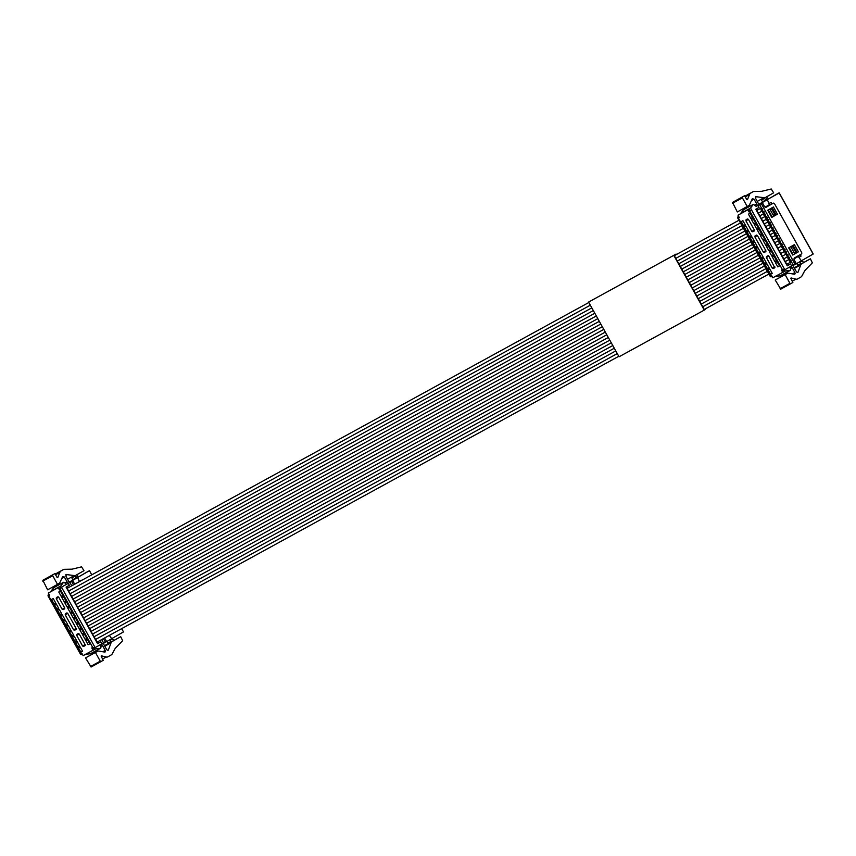 <?xml version="1.0" encoding="UTF-8"?>
<svg xmlns="http://www.w3.org/2000/svg" width="856" height="856" viewBox="0 0 856 856"><rect width="100%" height="100%" fill="white"/><g stroke="black" fill="none" stroke-linecap="round" stroke-linejoin="round"><path stroke-width="1.28" d="M788.697 247.866L794.379 244.623L798.391 251.825L792.699 255.067L788.697 247.866M801.451 253.954A1.455 0.888 61.3 0 0 801.516 252.242L774.691 204.038A1.455 0.888 61.3 0 0 773.214 203.214L765.97 207.355L764.483 206.521L762.482 202.926L761.294 203.6L794.957 264.076L796.144 263.402L794.143 259.796L794.208 258.084L801.451 253.954M767.736 210.223L773.428 206.97L777.43 214.171L771.748 217.424L767.736 210.223M765.788 207.419L771.534 204.135A1.455 0.888 -118.7 0 1 771.545 204.135A1.455 0.888 -118.7 0 1 771.545 204.124M771.727 217.392L775.761 215.091L775.258 214.193M772.262 208.811L771.77 207.922M792.688 255.035L796.711 252.745L796.208 251.846M793.212 246.453L792.72 245.565M798.391 251.825L796.711 252.745M759.133 204.766L762.482 202.926M738.557 216.204L737.99 216.536L738.567 216.215M751.75 209.003L749.182 212.095L747.887 209.763L750.541 208.051L753.269 204.413L755.078 205.376A1.455 0.888 -118.7 0 0 756.554 206.2L756.565 206.2A1.455 0.888 -118.7 0 1 756.554 206.2L761.294 203.6M759.24 204.156L759.828 203.889A1.455 0.888 61.3 0 0 759.486 204.509L759.015 204.819M760.096 205.419L759.486 204.509L756.522 206.221M794.957 264.076L791.597 265.938L790.516 263.98L787.263 265.831L755.784 209.271L759.026 207.419L757.935 205.461M749.952 208.575L737.99 215.188L739.284 217.51L738.364 218.023L770.603 275.953L771.534 275.45L772.829 277.783L782.726 272.358L781.421 270.025L783.475 270.528L791.597 265.938M770.785 276.798L770.603 275.953L770.785 276.798L772.23 276.691M775.761 215.091L777.43 214.171M737.99 216.536L738.364 218.023L737.722 217.392M740.055 214A4.847 2.975 61.3 0 0 740.643 213.476L743.372 209.838A1.455 0.888 61.3 0 1 743.554 209.677L753.269 204.413L743.372 209.838M749.182 212.095L749.813 210.052M781.421 270.025L785.401 269.469M756.126 209.26L759.026 207.419M790.516 263.98L787.402 265.446M757.721 209.977L757.25 209.142L756.34 209.645M747.202 206.521L742.377 197.843L742.409 196.987L744.602 195.724L732.511 202.401L737.305 211.946L749.278 205.344L752.317 198.763L754.008 199.138L756.768 203.974A1.937 1.188 -118.7 0 1 756.629 206.168M762.514 201.823L765.628 200.111L764.654 198.357L761.53 200.069L762.514 201.823L765.82 200.261M746.239 208.201A38.777 23.818 61.3 0 0 745.758 207.312M759.54 204.252A1.937 1.188 -118.7 0 1 758.191 203.15L755.548 198.26L756.115 196.602L755.409 196.987M747.095 199.769L746.603 199.33L747.491 199.544L749.952 193.51L753.515 191.476L761.744 191.305L771.245 188.994L773.653 192.814L764.89 197.822M744.602 195.724L746.603 199.33M755.688 196.655L764.922 197.8M782.726 272.358L784.792 271.17M790.227 266.676L790.313 268.677A1.455 0.888 -118.7 0 1 790.238 270.389A1.455 0.888 -118.7 0 1 790.024 270.464L785.541 270.935L774.894 276.595M790.024 270.464L780.512 275.664M780.126 275.878L775.654 276.36M793.405 265.135A1.937 1.188 -118.7 0 0 793.64 266.837A38.777 23.818 -118.7 0 0 796.412 271.673A1.455 0.888 -118.7 0 0 797.813 272.39A1.455 0.888 -118.7 0 0 798.102 272.037L800.713 264.943A4.847 2.975 -118.7 0 1 801.644 263.787L794.186 267.875M790.516 266.558A1.937 1.188 -118.7 0 1 792.217 267.65L794.86 272.55A1.455 0.888 -118.7 0 1 794.732 274.155A1.455 0.888 -118.7 0 1 794.315 274.209L788.59 273.225A4.847 2.975 -118.7 0 0 787.21 273.428A4.847 2.975 -118.7 0 1 787.21 273.428L785.113 274.626L789.938 283.304L780.041 288.729L780.79 289.135L775.215 280.04L777.334 278.831M790.762 278.189L792.881 282.459L790.677 283.721L789.938 283.304M791.147 277.975L795.909 279.152L792.175 281.196M794.165 267.821L810.375 258.801L812.355 262.856L805.485 269.897A14.541 8.934 -118.7 0 0 804.415 271.363L801.826 276.146A4.847 2.975 -118.7 0 1 801.056 276.959L797.514 278.981A4.847 2.975 -118.7 0 1 797.492 278.992A4.847 2.975 -118.7 0 1 795.909 279.152M810.375 258.801L801.644 263.787M783.636 275.375L783.047 274.327M797.76 265.767L796.829 263.477M747.887 209.763L737.99 215.188M779.484 265.938L777.804 266.858L775.397 262.535L777.077 261.626L779.484 265.938M768.174 270.004L769.854 269.084L772.251 273.406L770.582 274.327L768.174 270.004M776.488 260.566L774.808 261.476L772.401 257.164L774.081 256.244L776.488 260.566M765.178 264.632L766.858 263.712L769.266 268.035L767.586 268.945L765.178 264.632M773.492 255.184L771.812 256.105L769.416 251.782L771.085 250.862L773.492 255.184M762.182 259.25L763.862 258.33L766.27 262.653L764.59 263.573L762.182 259.25M770.496 249.802L768.816 250.722L766.42 246.4L768.1 245.49L770.496 249.802L768.816 250.722M759.197 253.868L760.866 252.948L763.274 257.271L761.594 258.191L759.197 253.868M767.5 244.431L765.831 245.34L763.424 241.028L765.103 240.108L767.5 244.431M756.201 248.497L757.881 247.577L760.278 251.899L758.598 252.809L756.201 248.497M764.515 239.049L762.835 239.969L760.428 235.646L762.108 234.726L764.515 239.049L762.835 239.969M753.205 243.115L754.885 242.195L757.282 246.517L755.613 247.438L753.205 243.115M761.519 233.667L759.839 234.587L757.432 230.264L759.112 229.355L761.519 233.667M750.209 237.733L751.889 236.812L754.297 241.135L752.617 242.055L750.209 237.733M758.523 228.295L756.843 229.215L754.446 224.893L756.115 223.972L758.523 228.295L756.843 229.215M747.213 232.361L748.893 231.441L751.301 235.764L749.621 236.673L747.213 232.361M755.527 222.913L753.858 223.833L751.45 219.511L753.13 218.59L755.527 222.913M744.228 226.979L745.897 226.059L748.305 230.382L746.625 231.302L744.228 226.979M754.254 231.002L752.82 231.805L751.803 231.377L745.908 220.794L746.09 219.714L747.427 218.976L748.444 219.404L754.339 229.986L754.157 231.066L754.339 229.986M756.479 235.079L757.421 235.539L765.82 250.615L765.639 251.696L764.301 252.424L763.285 252.006L754.896 236.93L755.067 235.849L756.447 235.1M763.285 252.006L765.799 250.573L765.735 251.632M774.798 266.751L774.627 267.832L773.278 268.559L772.262 268.142L766.377 257.549L766.548 256.468L767.928 255.719L768.902 256.158L774.712 267.768M741.232 221.597L742.912 220.677L745.308 225L743.639 225.92L741.232 221.597M752.542 217.531L750.862 218.451L748.454 214.128L750.134 213.219L752.542 217.531L750.862 218.451M766.944 196.645L766.944 196.655A1.455 0.888 61.3 0 1 767.094 198.143L765.628 200.111M775.215 280.04L785.113 274.626M803.602 262.514L803.527 262.385A1.455 0.888 -118.7 0 0 802.35 261.476L800.381 261.444M798.552 262.482L799.911 261.711L800.884 264.065M777.804 266.858L779.463 265.906M770.582 274.327L772.24 273.374M774.808 261.476L776.467 260.534M767.586 268.945L769.244 268.003M771.812 256.105L773.471 255.152M764.59 263.573L766.248 262.621M761.594 258.191L763.252 257.239M765.831 245.34L767.49 244.399M758.598 252.809L760.267 251.867M755.613 247.438L757.271 246.485M759.839 234.587L761.498 233.645M752.617 242.055L754.275 241.103M749.621 236.673L751.279 235.732M753.858 223.833L755.516 222.881M746.625 231.302L748.294 230.35M743.639 225.92L745.298 224.968M801.355 260.802L813.157 254.061L779.099 192.857L763.638 201.684L767.329 199.662L769.448 204.659L765.296 207.024A1.455 0.888 -118.7 0 1 765.285 207.034A1.455 0.888 -118.7 0 1 764.943 207.099M796.016 263.477A1.455 0.888 61.3 0 0 796.733 263.52L801.398 260.866L798.274 256.447L794.122 258.822A1.455 0.888 61.3 0 0 793.887 259.079M759.165 204.113L779.249 192.932L813.179 253.879M762.343 203A1.455 0.888 -118.7 0 1 762.675 202.326L767.329 199.662M794.122 258.822L798.274 256.447M796.733 263.52A1.455 0.888 61.3 0 0 796.743 263.52L793.887 265.082A1.455 0.888 61.3 0 0 793.887 265.082L796.733 263.52M793.202 265.06A1.455 0.888 61.3 0 0 793.876 265.082M768.998 203.6L771.17 202.358L772.016 203.867M768.977 203.557L771.17 202.358M800.264 254.628L801.077 256.094L798.905 257.346M770.325 209.902L773.321 215.273L774.776 214.471L771.78 209.089L770.325 209.902L771.78 209.089M793.576 246.261L791.276 247.544L794.272 252.927L795.727 252.124L796.572 251.632L793.576 246.261L792.731 246.742L795.727 252.124M757.464 209.517L756.661 210.223M756.554 210.03L757.357 209.324M774.776 214.471L775.611 213.989L772.626 208.607M771.224 216.493L771.738 216.204L768.742 210.822M791.276 247.544L792.731 246.742M789.703 248.475L789.189 248.764L789.703 248.475L792.688 253.847L792.185 254.146M62.071 586.863L59.503 589.955L58.208 587.623L60.872 585.911L63.59 582.283L65.409 583.236A1.455 0.888 -118.7 0 0 66.875 584.07L66.886 584.06A1.455 0.888 -118.7 0 1 66.875 584.07L60.145 587.912L72.803 580.785L74.697 584.188M103.437 638.63L105.277 641.936L106.465 641.262L104.635 637.977M69.454 582.626L72.803 580.785M48.878 594.075L48.311 594.396L48.888 594.085M69.561 582.016L70.149 581.748A1.455 0.888 61.3 0 0 69.818 582.369L69.336 582.679M69.828 582.38L66.843 584.081M105.277 641.936L101.928 643.798L100.837 641.84L97.584 643.691L66.105 587.13L69.347 585.279L68.266 583.321M60.284 586.446L48.311 593.048L49.605 595.369L48.685 595.883L80.935 653.813L81.855 653.31L83.15 655.643L93.047 650.218L91.753 647.885L93.796 648.388L101.928 643.798M81.106 654.658L80.935 653.813L81.106 654.658L82.551 654.551M48.311 594.396L48.685 595.883L48.043 595.252M50.386 591.86A4.847 2.975 61.3 0 0 50.975 591.336L53.693 587.697A1.455 0.888 61.3 0 1 53.875 587.537L63.59 582.283L53.693 587.697M59.503 589.955L60.145 587.912M91.753 647.885L95.733 647.339M66.447 587.12L69.347 585.279M100.837 641.84L97.723 643.305M68.041 587.837L67.581 587.002L66.661 587.505M57.523 584.38L52.698 575.703L52.73 574.847L54.923 573.595L42.832 580.272L47.636 589.805L59.599 583.203L62.638 576.623L64.328 576.998L67.089 581.834A1.937 1.188 -118.7 0 1 66.95 584.027M72.835 579.683L75.949 577.971L74.975 576.216L71.861 577.928L72.835 579.683L76.141 578.121M56.571 586.06A38.777 23.818 61.3 0 0 56.079 585.183M69.871 582.112A1.937 1.188 -118.7 0 1 68.523 581.01L65.869 576.12L66.436 574.462L65.73 574.847M57.416 577.629L56.935 577.19L57.823 577.404L60.273 571.38L63.836 569.336L72.075 569.165L81.566 566.854L83.974 570.674L75.21 575.681L66.008 574.515M54.923 573.595L56.935 577.19M93.047 650.218L95.123 649.03M100.548 644.536L100.644 646.537A1.455 0.888 -118.7 0 1 100.559 648.249A1.455 0.888 -118.7 0 1 100.345 648.324L95.872 648.795L85.226 654.455M100.345 648.324L90.843 653.524M90.447 653.738L85.974 654.219M103.726 642.995A1.937 1.188 -118.7 0 0 103.961 644.696A38.777 23.818 -118.7 0 0 106.733 649.533A1.455 0.888 -118.7 0 0 108.134 650.25A1.455 0.888 -118.7 0 0 108.423 649.897L111.045 642.803A4.847 2.975 -118.7 0 1 111.965 641.647L104.507 645.734M100.837 644.418A1.937 1.188 -118.7 0 1 102.538 645.52L105.192 650.41A1.455 0.888 -118.7 0 1 105.053 652.015A1.455 0.888 -118.7 0 1 104.635 652.069L98.911 651.084A4.847 2.975 -118.7 0 0 97.531 651.288L85.536 657.9L95.433 652.486L100.259 661.164L90.372 666.589L91.111 666.995L85.536 657.9M95.433 652.486L97.498 651.298A4.847 2.975 -118.7 0 1 97.531 651.288M101.094 656.049L103.202 660.318L101.008 661.581L100.259 661.164M101.479 655.846L106.23 657.012L102.495 659.056M104.486 645.692L120.696 636.661L122.676 640.716L115.817 647.757A14.541 8.934 -118.7 0 0 114.747 649.223L112.147 654.005A4.847 2.975 -118.7 0 1 111.376 654.819L107.845 656.841A4.847 2.975 -118.7 0 1 107.813 656.852A4.847 2.975 -118.7 0 1 106.23 657.012M120.696 636.661L111.965 641.647M93.957 653.246L93.379 652.186M108.091 643.626L107.15 641.337M58.208 587.623L48.311 593.048M89.805 643.798L88.125 644.718L85.718 640.395L87.398 639.486L89.805 643.798M78.495 647.864L80.175 646.954L82.583 651.266L80.903 652.186L78.495 647.864M86.809 638.426L85.129 639.346L82.732 635.024L84.402 634.103L86.809 638.426M75.499 642.492L77.179 641.572L79.587 645.895L77.907 646.804L75.499 642.492M83.813 633.044L82.144 633.964L79.736 629.642L81.416 628.721L83.813 633.044M72.514 637.11L74.183 636.19L76.591 640.513L74.911 641.433L72.514 637.11M80.817 627.662L79.148 628.582L76.74 624.27L78.42 623.35L80.817 627.662M69.518 631.728L71.198 630.818L73.595 635.131L71.925 636.051L69.518 631.728M77.832 622.291L76.152 623.211L73.744 618.888L75.424 617.968L77.832 622.291M66.522 626.357L68.202 625.436L70.599 629.759L68.929 630.669L66.522 626.357M74.836 616.909L73.156 617.829L70.748 613.506L72.428 612.586L74.836 616.909M63.526 620.975L65.206 620.054L67.613 624.377L65.933 625.297L63.526 620.975M71.84 611.526L70.16 612.447L67.763 608.135L69.432 607.214L71.84 611.526L70.16 612.447M60.53 615.592L62.21 614.683L64.617 618.995L62.937 619.915L60.53 615.592M68.844 606.155L67.175 607.075L64.767 602.752L66.447 601.832L68.844 606.155M57.545 610.221L59.214 609.301L61.621 613.624L59.941 614.533L57.545 610.221M65.859 600.773L64.179 601.693L61.771 597.37L63.451 596.45L65.859 600.773L64.179 601.693M54.549 604.839L56.228 603.919L58.625 608.242L56.956 609.162L54.549 604.839M64.575 608.862L63.141 609.665L62.124 609.237L56.239 598.654L56.41 597.574L57.791 596.825L58.764 597.263L64.66 607.856L64.489 608.926L64.66 607.856M66.8 612.939L67.752 613.399L76.141 628.475L75.959 629.556L74.622 630.294L73.605 629.866L65.217 614.79L65.398 613.709L66.768 612.96M76.141 628.475L76.056 629.492M78.281 633.568L79.234 634.029L85.118 644.611L84.947 645.692L83.599 646.43L82.593 646.002L76.698 635.409L76.869 634.328L78.249 633.579M85.118 644.611L85.033 645.627M51.553 599.457L53.233 598.547L55.64 602.859L53.96 603.78L51.553 599.457M62.863 595.391L61.183 596.311L58.775 591.999L60.455 591.079L62.863 595.391M77.265 574.504L77.265 574.515A1.455 0.888 61.3 0 1 77.425 576.002L75.949 577.971M113.923 640.374L113.848 640.245A1.455 0.888 -118.7 0 0 112.671 639.336L110.702 639.304M108.873 640.352L110.242 639.571L111.205 641.925M88.125 644.718L89.784 643.776M80.903 652.186L82.561 651.234M85.129 639.346L86.788 638.394M77.907 646.804L79.565 645.863M82.144 633.964L83.802 633.012M74.911 641.433L76.58 640.481M79.148 628.582L80.806 627.641M71.925 636.051L73.584 635.098M76.152 623.211L77.81 622.259M68.929 630.669L70.588 629.727M73.156 617.829L74.814 616.876M65.933 625.297L67.592 624.345M62.937 619.915L64.596 618.974M67.175 607.075L68.833 606.123M59.941 614.533L61.611 613.592M56.956 609.162L58.615 608.209M53.96 603.78L55.619 602.838M61.183 596.311L62.841 595.369M111.676 638.662L123.489 631.921L121.659 628.646M106.337 641.337A1.455 0.888 61.3 0 0 107.053 641.39A1.455 0.888 61.3 0 0 107.064 641.379L111.719 638.726L109.354 635.387M69.486 581.973L89.42 570.717L73.969 579.544L77.661 577.522L79.383 581.62M72.664 580.86A1.455 0.888 -118.7 0 1 73.006 580.186L77.661 577.522M101.704 639.582L103.544 642.91A1.455 0.888 61.3 0 0 104.207 642.952A1.455 0.888 61.3 0 0 104.207 642.942L107.053 641.39L104.207 642.942M70.417 583.278L69.818 582.369M89.559 570.759L91.731 574.858M79.319 581.459L81.598 580.411M79.298 581.417L81.491 580.218M67.785 587.377L66.993 588.083M66.886 587.89L67.678 587.184M770.047 224.272L770.111 222.464L768.549 221.586L768.474 223.405L770.047 224.283L769.972 226.091L771.545 226.968L771.609 225.16L770.047 224.283L765.788 226.615M768.549 221.586L768.624 219.778L767.051 218.901L767.126 217.092L765.553 216.215L765.478 218.023L767.051 218.901L766.976 220.72L768.549 221.586L764.29 223.919M768.87 223.181L769.726 222.688L768.87 223.181M774.541 232.34L774.605 230.531L773.032 229.654L772.968 231.473L774.53 232.351L774.466 234.159L776.028 235.036L775.953 236.855L777.526 237.722L777.601 235.914L776.028 235.036L776.103 233.228L774.53 232.351L770.272 234.683M773.364 231.248L774.209 230.756L773.364 231.248M786.514 253.858L786.578 252.049L785.016 251.172L784.941 252.991L786.504 253.858L786.439 255.677L788.002 256.554L788.076 254.735L786.504 253.858L782.256 256.19M785.337 252.755L786.183 252.274L785.337 252.755M788.012 256.543L787.937 258.362L789.5 259.24L789.425 261.048L790.998 261.925L791.072 260.117L789.5 259.24L789.574 257.431L788.002 256.554L783.743 258.887M786.835 255.452L787.681 254.96L786.835 255.452M764.055 213.519L764.13 211.71L762.557 210.833L762.482 212.652L764.055 213.519L763.98 215.338L765.553 216.215L765.628 214.396L764.055 213.519L759.796 215.851M762.568 210.833L762.632 209.025L761.059 208.147L760.995 209.955L762.557 210.833L758.298 213.165M762.878 212.416L763.734 211.935L762.878 212.416M765.553 216.215L761.294 218.548M765.874 217.799L766.73 217.317L765.874 217.799M756.8 210.48L761.059 208.147M761.38 209.731L762.236 209.249L761.38 209.731M773.268 240.055L777.526 237.722L777.451 239.541L779.024 240.418L778.949 242.227L780.522 243.104L780.597 241.296L779.024 240.418L779.099 238.599L777.526 237.722M776.349 236.62L777.205 236.138L776.349 236.62M780.533 243.104L780.447 244.923L782.02 245.79L781.945 247.609L783.518 248.486L783.582 246.667L782.02 245.79L782.095 243.981L780.522 243.104L776.264 245.437M779.345 242.002L780.201 241.52L779.345 242.002M783.518 248.475L783.443 250.294L785.016 251.172L785.08 249.364L783.518 248.486L779.26 250.819M782.341 247.384L783.197 246.892L782.341 247.384M779.014 240.418L774.766 242.751M777.847 239.316L778.703 238.824L777.847 239.316M790.987 261.936L786.739 264.258M789.821 260.823L790.677 260.342L789.821 260.823M767.286 229.301L771.545 226.968L771.47 228.787L773.032 229.654L773.107 227.846L771.545 226.968M770.368 225.866L771.213 225.385L770.368 225.866M767.051 218.901L762.792 221.233M767.372 220.484L768.228 220.003L767.372 220.484M782.01 245.8L777.762 248.122M780.843 244.688L781.699 244.206L780.843 244.688M706.275 308.353L704.253 310.107L619.048 356.781L588.596 302.072L676.069 254.093L676.336 254.564M588.596 302.072L676.069 254.093M704.253 310.107L673.8 255.388M706.007 308.492L704.274 309.53L674.293 255.666L676.08 254.703M706.029 308.524L704.253 309.498M764.376 215.113L765.232 214.621L764.376 215.113M773.032 229.665L768.784 231.987M771.866 228.552L772.711 228.071L771.866 228.552M776.018 235.047L771.77 237.369M774.851 233.934L775.707 233.453L774.851 233.934M785.005 251.172L780.758 253.504M783.839 250.07L784.685 249.588L783.839 250.07M789.489 259.24L785.241 261.572M788.322 258.137L789.178 257.656L788.322 258.137M771.534 204.135L773.214 203.214L771.545 204.135M759.561 204.573L761.519 208.083M791.286 261.572L793.223 265.05M751.472 209.859L784.535 269.266M756.768 203.974L754.874 205.001M790.323 268.688L792.217 267.65M782.352 269.522L750.102 211.582M750.541 208.051L740.643 213.476M754.008 199.138L751.664 200.422M757.196 201.438L763.456 198.004M732.479 203.268L742.377 197.843M732.511 202.401L742.409 196.987M745.234 196.869L748.968 194.815M744.913 196.281L749.952 193.51M744.87 196.217L753.494 191.487L744.87 196.217M800.713 264.943L794.454 268.367M798.102 272.037L797.364 272.443M792.431 273.888L794.86 272.55M787.178 273.439L777.28 278.863L787.21 273.428M780.779 289.146L790.677 283.721L780.79 289.135M797.781 265.2L800.906 263.488M752.82 231.805L754.446 230.681M754.318 229.954L751.803 231.377M748.422 219.361L745.908 220.794M747.802 218.922L746.09 219.714M765.927 251.311L764.301 252.424M754.896 236.93L757.4 235.496M756.79 235.058L755.067 235.849M774.905 267.447L773.278 268.559M774.776 266.708L772.262 268.142M768.881 256.126L766.377 257.549M768.26 255.677L766.548 256.468M762.675 202.326L759.828 203.889M71.615 581.459L73.498 584.851M69.892 582.433L71.765 585.793M61.803 587.719L94.866 647.125M67.089 581.834L65.195 582.861M100.644 646.548L102.538 645.52M92.673 647.382L60.423 589.452M60.872 585.911L50.975 591.336M64.328 576.998L61.996 578.282M67.528 579.298L73.787 575.863M42.8 581.128L52.698 575.703M42.832 580.272L52.73 574.847M55.565 574.729L59.299 572.685M55.233 574.141L60.273 571.38M55.201 574.076L63.815 569.358L55.201 574.076M111.045 642.803L104.785 646.237M108.423 649.897L107.685 650.303M102.752 651.748L105.192 650.41M97.498 651.298L87.601 656.723M100.997 661.581L91.111 666.995L100.997 661.581M108.113 643.059L111.227 641.347M63.141 609.665L64.767 608.541M64.639 607.813L62.124 609.237M58.743 597.221L56.239 598.654M58.133 596.782L56.41 597.574M76.248 629.171L74.622 630.294M76.12 628.432L73.605 629.866M65.217 614.79L67.72 613.356M67.11 612.917L65.398 613.709M85.226 645.306L83.599 646.43M85.097 644.568L82.593 646.002M79.201 633.986L76.698 635.409M78.592 633.536L76.869 634.328M73.006 580.186L70.149 581.748M737.712 218.002L770.272 276.499M787.52 265.649L756.062 209.142M762.76 201.963L765.874 200.251M790.238 270.389L780.34 275.814M773.899 195.703L779.099 192.857M813.2 253.911L779.238 192.9M48.032 595.862L80.592 654.358M97.841 643.509L66.383 587.002M73.081 579.822L76.195 578.11M100.559 648.249L90.672 653.674M84.23 573.563L89.431 570.717M747.941 236.384L683.281 271.812M597.82 318.635L76.109 604.475M752.435 244.452L687.775 279.88M602.303 326.703L80.603 612.543M764.408 265.97L699.748 301.398M614.287 348.221L92.576 634.05M765.906 268.656L701.246 304.083M615.774 350.906L94.074 636.746M741.959 225.631L677.299 261.059M591.828 307.882L70.117 593.711M744.945 231.013L680.285 266.441M594.824 313.264L73.113 599.093M740.461 222.945L675.801 258.373M590.33 305.196L68.63 591.025M738.963 220.249L674.303 255.677M588.832 302.5L67.132 588.34M755.431 249.834L690.771 285.262M605.299 332.085L83.588 617.914M758.416 255.216L693.756 290.644M608.295 337.467L86.584 623.296M761.412 260.588L696.752 296.015M611.291 342.839L89.58 628.678M756.929 252.52L692.258 287.948M606.797 334.771L85.086 620.611M768.902 274.038L704.242 309.465M618.77 356.289L97.06 642.118M749.439 239.081L684.779 274.509M599.318 321.332L77.607 607.161M746.443 233.699L681.783 269.126M596.322 315.95L74.611 601.779M759.914 257.902L695.254 293.33M609.793 340.153L88.082 625.982M743.457 228.317L678.787 263.744M593.326 310.567L71.615 596.407M750.937 241.767L686.277 277.194M600.816 324.017L79.105 609.847M753.933 247.149L689.273 282.576M603.801 329.4L82.101 615.229M762.91 263.284L698.25 298.712M612.789 345.535L91.078 631.364M767.404 271.352L702.744 306.78M617.272 353.603L95.572 639.432"/></g></svg>
